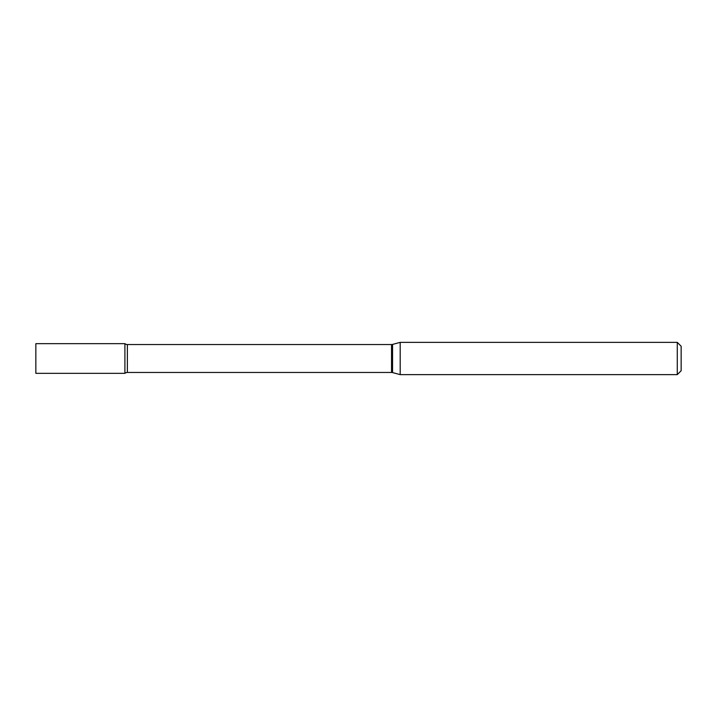 <?xml version="1.0" encoding="UTF-8"?>
<svg xmlns="http://www.w3.org/2000/svg" width="717" height="717" viewBox="0 0 717 717"><rect width="100%" height="100%" fill="white"/><g stroke="black" fill="none" stroke-linecap="round" stroke-linejoin="round"><path stroke-width="0.54" stroke-dasharray="3.58 2.69" d="M35.85 373.342L35.85 343.658M124.901 373.342L124.901 343.658L124.901 373.342M400.194 374.632L400.194 342.368M677.278 374.632L677.278 342.368M681.15 370.761L681.15 346.239M391.545 372.455L391.545 344.545M392.549 372.58L392.549 344.42M127.375 372.455L127.375 344.545"/><path stroke-width="1.08" d="M400.194 374.632L400.194 342.368L392.549 344.42A3.872 3.872 0 0 1 391.545 344.545L127.375 344.545A3.872 3.872 0 0 1 124.901 343.658L35.85 343.658L35.85 373.342L124.901 373.342L124.901 343.658L124.901 373.342A3.872 3.872 0 0 1 127.375 372.455L391.545 372.455A3.872 3.872 0 0 1 392.549 372.58L400.194 374.632L677.278 374.632L677.278 342.368L681.15 346.239L681.15 370.761L677.278 374.632M400.194 342.368L677.278 342.368M127.375 344.545L127.375 372.455M391.545 344.545L391.545 372.455M392.549 344.42L392.549 372.58"/></g></svg>
